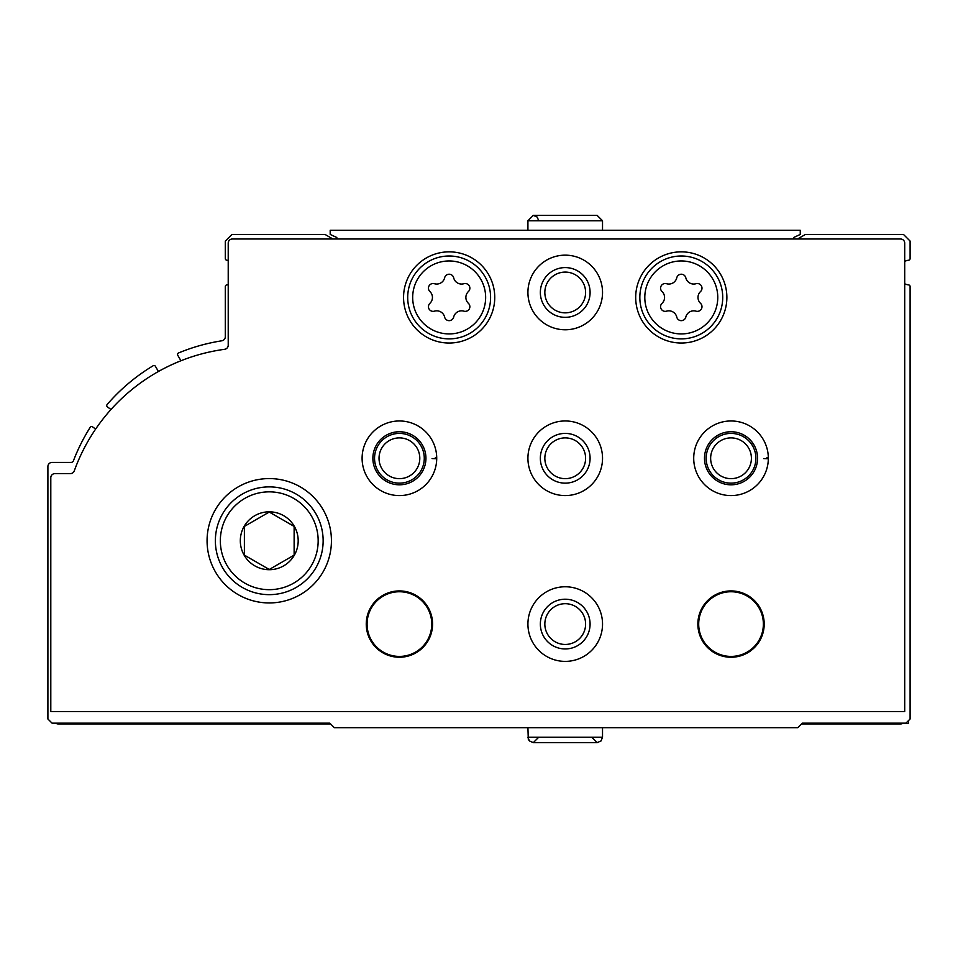 <?xml version="1.0" encoding="UTF-8"?>
<svg xmlns="http://www.w3.org/2000/svg" width="958" height="958" viewBox="0 0 958 958"><rect width="100%" height="100%" fill="white"/><g stroke="black" fill="none" stroke-linecap="round" stroke-linejoin="round"><path stroke-width="1.44" d="M904.711 283.772A12.43 12.43 0 0 0 908.639 284.921A1.653 1.653 0 0 1 910.1 286.562L910.1 719.003L905.957 723.146L802.325 723.146L797.763 727.709L334.33 727.709L329.768 723.146L52.043 723.146L47.9 719.003L47.9 466.57A4.143 4.143 0 0 1 52.043 462.415L71.096 462.415A2.491 2.491 0 0 0 73.419 460.822A190.678 190.678 0 0 1 90.208 427.328A1.653 1.653 0 0 1 92.591 426.873L95.632 429.088M902.388 723.565A6.215 6.215 0 0 1 900.149 723.985L801.499 723.985M330.606 723.985L58.678 723.985A6.215 6.215 0 0 1 55.576 723.146M110.984 409.497L107.428 406.911A1.653 1.653 0 0 1 107.152 404.492A190.678 190.678 0 0 1 153.148 365.752A1.653 1.653 0 0 1 155.436 366.351L158.417 371.5M180.93 360.759L177.781 355.298A1.653 1.653 0 0 1 178.583 352.939A190.678 190.678 0 0 1 221.813 340.797A4.143 4.143 0 0 0 225.31 336.701L225.31 286.562A1.653 1.653 0 0 1 226.783 284.921A12.43 12.43 0 0 0 228.22 284.658M332.905 238.997L325.001 234.435L231.944 234.435L225.31 241.069L225.31 258.576A1.653 1.653 0 0 0 226.783 260.217A12.43 12.43 0 0 1 228.22 260.48M797.535 238.997L805.439 234.435L903.466 234.435L910.1 241.069L910.1 258.576A1.653 1.653 0 0 1 908.639 260.217A12.43 12.43 0 0 0 904.711 261.366M908.447 720.667L908.447 723.565L805.391 723.146M900.568 238.997A4.143 4.143 0 0 1 904.711 243.14L904.711 711.543L50.798 711.543L50.798 477.755A4.143 4.143 0 0 1 54.941 473.611L70.389 473.611A4.143 4.143 0 0 0 74.293 470.869A186.535 186.535 0 0 1 224.627 349.299A4.143 4.143 0 0 0 228.22 345.191L228.22 243.14A4.143 4.143 0 0 1 232.363 238.997L900.568 238.997M207.072 540.767A62.174 62.174 0 0 1 300.345 486.915A62.174 62.174 0 0 1 300.345 594.607A62.174 62.174 0 0 1 207.072 540.767M527.918 292.465A37.302 37.302 0 0 1 583.877 260.157A37.302 37.302 0 0 1 583.877 324.774A37.302 37.302 0 0 1 527.918 292.465M403.558 297.435A45.601 45.601 0 0 1 471.959 257.953A45.601 45.601 0 0 1 471.959 336.929A45.601 45.601 0 0 1 403.558 297.435M635.693 297.435A45.601 45.601 0 0 1 704.082 257.953A45.601 45.601 0 0 1 704.082 336.929A45.601 45.601 0 0 1 635.693 297.435M435.219 457.864L436.716 457.816A37.302 37.302 0 0 1 436.716 458.738L432.058 458.571M527.918 458.271A37.302 37.302 0 0 1 583.877 425.963A37.302 37.302 0 0 1 583.877 490.58A37.302 37.302 0 0 1 527.918 458.271M766.843 457.864L768.328 457.816A37.302 37.302 0 0 1 768.328 458.738L763.67 458.571M366.255 624.077A33.159 33.159 0 0 1 415.988 595.361A33.159 33.159 0 0 1 415.988 652.805A33.159 33.159 0 0 1 366.255 624.077M527.918 624.077A37.302 37.302 0 0 1 583.877 591.769A37.302 37.302 0 0 1 583.877 656.386A37.302 37.302 0 0 1 527.918 624.077M697.867 624.077A33.159 33.159 0 0 1 747.611 595.361A33.159 33.159 0 0 1 747.611 652.805A33.159 33.159 0 0 1 697.867 624.077M698.693 624.077A32.333 32.333 0 0 1 747.192 596.08A32.333 32.333 0 0 1 747.192 652.087A32.333 32.333 0 0 1 698.693 624.077M540.348 624.077A24.872 24.872 0 0 1 577.65 602.546A24.872 24.872 0 0 1 577.65 645.62A24.872 24.872 0 0 1 540.348 624.077M544.839 624.077A20.381 20.381 0 0 1 575.411 606.426A20.381 20.381 0 0 1 575.411 641.728A20.381 20.381 0 0 1 544.839 624.077M367.082 624.077A32.333 32.333 0 0 1 415.58 596.08A32.333 32.333 0 0 1 415.58 652.087A32.333 32.333 0 0 1 367.082 624.077M706.154 458.271A24.872 24.872 0 0 1 743.468 436.74A24.872 24.872 0 0 1 743.468 479.814A24.872 24.872 0 0 1 706.154 458.271M710.644 458.271A20.381 20.381 0 0 1 741.217 440.62A20.381 20.381 0 0 1 741.217 475.922A20.381 20.381 0 0 1 710.644 458.271M540.348 458.271A24.872 24.872 0 0 1 577.65 436.74A24.872 24.872 0 0 1 577.65 479.814A24.872 24.872 0 0 1 540.348 458.271M544.839 458.271A20.381 20.381 0 0 1 575.411 440.62A20.381 20.381 0 0 1 575.411 475.922A20.381 20.381 0 0 1 544.839 458.271M374.542 458.271A24.872 24.872 0 0 1 411.844 436.74A24.872 24.872 0 0 1 411.844 479.814A24.872 24.872 0 0 1 374.542 458.271M379.033 458.271A20.381 20.381 0 0 1 409.605 440.62A20.381 20.381 0 0 1 409.605 475.922A20.381 20.381 0 0 1 379.033 458.271M639.836 297.435A41.457 41.457 0 0 1 702.01 261.546A41.457 41.457 0 0 1 702.01 333.336A41.457 41.457 0 0 1 639.836 297.435A41.457 41.457 0 0 1 702.01 261.546A41.457 41.457 0 0 1 702.01 333.336A41.457 41.457 0 0 1 639.836 297.435A41.457 41.457 0 0 1 702.01 261.546A41.457 41.457 0 0 1 702.01 333.336A41.457 41.457 0 0 1 639.836 297.435M662.014 303.351A4.646 4.646 0 0 0 666.529 311.17A8.119 8.119 0 0 1 676.767 317.086A4.646 4.646 0 0 0 685.808 317.086A8.119 8.119 0 0 1 696.035 311.17A4.646 4.646 0 0 0 700.549 303.351A8.119 8.119 0 0 1 700.549 291.531A4.646 4.646 0 0 0 696.035 283.712A8.119 8.119 0 0 1 685.808 277.796A4.646 4.646 0 0 0 676.767 277.796A8.119 8.119 0 0 1 666.529 283.712A4.646 4.646 0 0 0 662.014 291.531A8.119 8.119 0 0 1 662.014 303.351M407.701 297.435A41.457 41.457 0 0 1 469.875 261.546A41.457 41.457 0 0 1 469.875 333.336A41.457 41.457 0 0 1 407.701 297.435A41.457 41.457 0 0 1 469.875 261.546A41.457 41.457 0 0 1 469.875 333.336A41.457 41.457 0 0 1 407.701 297.435A41.457 41.457 0 0 1 469.875 261.546A41.457 41.457 0 0 1 469.875 333.336A41.457 41.457 0 0 1 407.701 297.435M429.891 303.351A4.646 4.646 0 0 0 434.405 311.17A8.119 8.119 0 0 1 444.632 317.086A4.646 4.646 0 0 0 453.673 317.086A8.119 8.119 0 0 1 463.911 311.17A4.646 4.646 0 0 0 468.426 303.351A8.119 8.119 0 0 1 468.426 291.531A4.646 4.646 0 0 0 463.911 283.712A8.119 8.119 0 0 1 453.673 277.796A4.646 4.646 0 0 0 444.632 277.796A8.119 8.119 0 0 1 434.405 283.712A4.646 4.646 0 0 0 429.891 291.531A8.119 8.119 0 0 1 429.891 303.351M540.348 292.465A24.872 24.872 0 0 1 577.65 270.922A24.872 24.872 0 0 1 577.65 314.008A24.872 24.872 0 0 1 540.348 292.465M544.839 292.465A20.381 20.381 0 0 1 575.411 274.814A20.381 20.381 0 0 1 575.411 310.117A20.381 20.381 0 0 1 544.839 292.465M215.37 540.767A53.888 53.888 0 0 1 296.202 494.1A53.888 53.888 0 0 1 296.202 587.434A53.888 53.888 0 0 1 215.37 540.767A53.888 53.888 0 0 1 296.202 494.1A53.888 53.888 0 0 1 296.202 587.434A53.888 53.888 0 0 1 215.37 540.767M240.314 540.767A28.932 28.932 0 0 1 294.31 526.301A28.932 28.932 0 0 1 276.742 568.717A28.932 28.932 0 0 1 240.314 540.767M269.258 512.039L244.386 526.409L244.386 555.125L269.258 569.483L294.13 555.125L294.13 526.409L269.258 512.039L244.386 526.409L244.386 555.125L269.258 569.483L294.13 555.125L294.13 526.409M336.821 238.997L336.821 237.524L330.187 234.435L330.187 230.291L800.253 230.291L800.253 234.435L793.619 237.524L793.619 238.997M602.522 230.291L602.522 220.759L597.133 215.37L602.522 220.759L602.522 230.291M768.328 457.816A37.302 37.302 0 0 0 712.237 426.047A37.302 37.302 0 0 0 712.237 490.508A37.302 37.302 0 0 0 768.328 458.738A37.302 37.302 0 0 1 712.237 490.508A37.302 37.302 0 0 1 712.237 426.047A37.302 37.302 0 0 1 768.328 457.816M757.562 458.187A26.525 26.525 0 0 0 717.734 435.315A26.525 26.525 0 0 0 717.734 481.239A26.525 26.525 0 0 0 757.562 458.355A26.525 26.525 0 0 1 717.734 481.239A26.525 26.525 0 0 1 717.734 435.315A26.525 26.525 0 0 1 757.562 458.187M436.716 457.816A37.302 37.302 0 0 0 380.625 426.047A37.302 37.302 0 0 0 380.625 490.508A37.302 37.302 0 0 0 436.716 458.738A37.302 37.302 0 0 1 380.625 490.508A37.302 37.302 0 0 1 380.625 426.047A37.302 37.302 0 0 1 436.716 457.816M425.939 458.187A26.525 26.525 0 0 0 386.122 435.315A26.525 26.525 0 0 0 386.122 481.239A26.525 26.525 0 0 0 425.939 458.355A26.525 26.525 0 0 1 386.122 481.239A26.525 26.525 0 0 1 386.122 435.315A26.525 26.525 0 0 1 425.939 458.187M412.682 297.435A36.476 36.476 0 0 1 467.396 265.845A36.476 36.476 0 0 1 467.396 329.037A36.476 36.476 0 0 1 412.682 297.435A36.476 36.476 0 0 1 467.396 265.845A36.476 36.476 0 0 1 467.396 329.037A36.476 36.476 0 0 1 412.682 297.435M644.806 297.435A36.476 36.476 0 0 1 699.52 265.845A36.476 36.476 0 0 1 699.52 329.037A36.476 36.476 0 0 1 644.806 297.435A36.476 36.476 0 0 1 699.52 265.845A36.476 36.476 0 0 1 699.52 329.037A36.476 36.476 0 0 1 644.806 297.435M220.34 540.767A48.918 48.918 0 0 1 293.711 498.399A48.918 48.918 0 0 1 293.711 583.123A48.918 48.918 0 0 1 220.34 540.767M527.918 230.291L527.918 220.759L602.522 220.759M602.522 727.709L602.522 737.241L527.918 737.241L529.379 740.929L533.307 742.63L597.133 742.63L601.061 740.929L602.522 737.241L601.061 740.929L597.133 742.63L591.745 737.241M538.695 220.759L537.234 217.071L533.307 215.37L527.918 220.759L533.307 215.37L597.133 215.37M527.918 727.709L528.289 739.229L529.379 740.929L533.307 742.63L565.495 742.63M538.695 737.241L533.307 742.63L538.695 737.241"/></g></svg>
